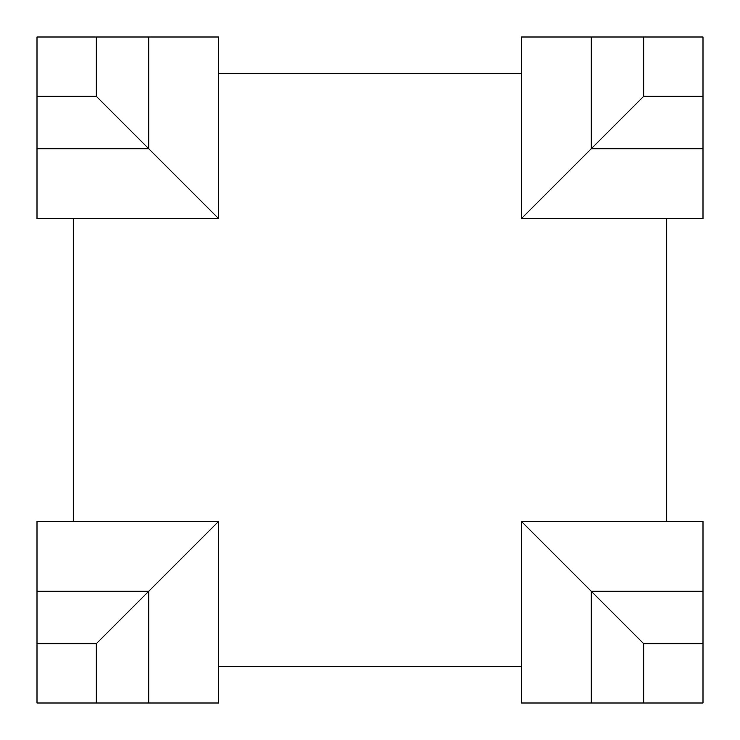 <?xml version="1.0" encoding="UTF-8"?>
<svg xmlns="http://www.w3.org/2000/svg" width="740" height="740" viewBox="0 0 740 740"><rect width="100%" height="100%" fill="white"/><g stroke="black" fill="none" stroke-linecap="round" stroke-linejoin="round"><path stroke-width="1.11" d="M218.633 73.325L218.633 37L37 37L37 218.633L218.633 218.633L218.633 73.325L521.367 73.325L521.367 37L703 37L703 218.633L521.367 218.633L521.367 73.325M218.633 521.367L96.293 643.707L96.293 703L37 703L37 521.367L218.633 521.367L218.633 666.675L521.367 666.675L521.367 703L703 703L703 643.707L643.707 643.707L643.707 703M703 643.707L703 521.367L521.367 521.367L521.367 666.675M666.675 521.367L666.675 218.633M73.325 521.367L73.325 218.633M96.293 703L218.633 703L218.633 666.675M643.707 37L643.707 96.293L521.367 218.633M218.633 218.633L96.293 96.293L37 96.293M521.367 521.367L643.707 643.707M96.293 37L96.293 96.293M96.293 643.707L37 643.707M703 96.293L643.707 96.293M703 148.722L591.279 148.722L591.279 37M148.722 37L148.722 148.722L37 148.722M703 591.279L591.279 591.279L591.279 703M148.722 703L148.722 591.279L37 591.279"/></g></svg>
